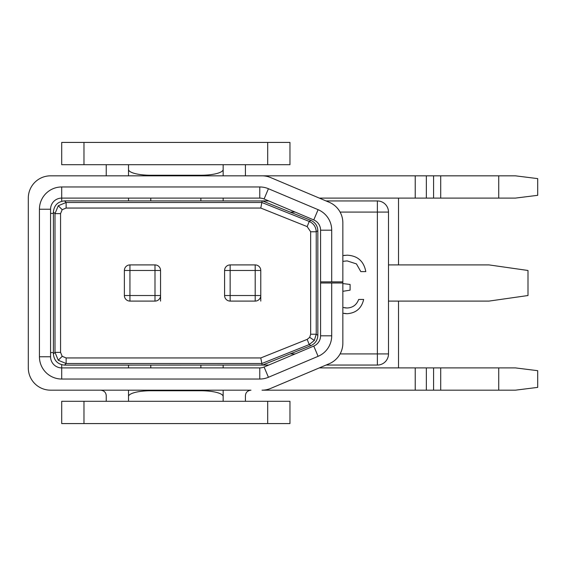 <?xml version="1.0" encoding="UTF-8"?>
<svg xmlns="http://www.w3.org/2000/svg" width="566" height="566" viewBox="0 0 566 566"><rect width="100%" height="100%" fill="white"/><g stroke="black" fill="none" stroke-linecap="round" stroke-linejoin="round"><path stroke-width="0.85" d="M342.847 281.889L342.847 283L331.711 283L331.711 335.808A22.272 22.272 0 0 1 318.099 356.325L268.425 377.281A22.272 22.272 0 0 1 259.773 379.036L61.701 379.036A22.272 22.272 0 0 1 39.436 356.764L39.436 209.236A22.272 22.272 0 0 1 61.701 186.964L259.773 186.964A22.272 22.272 0 0 1 268.425 188.719L318.099 209.675A22.272 22.272 0 0 1 331.711 230.192L331.711 281.889L342.847 281.889L342.847 222.806A22.272 22.272 0 0 0 329.235 202.281L270.675 177.583A22.272 22.272 0 0 0 262.023 175.828L426.354 175.828L426.354 198.1L426.354 175.828L440.702 175.828L440.702 198.1L319.316 198.1M61.701 379.036L61.701 367.9L259.773 367.9A11.136 11.136 0 0 0 264.096 367.023L313.769 346.067A11.136 11.136 0 0 0 320.575 335.808L320.575 230.192A11.136 11.136 0 0 0 313.769 219.933L264.096 198.977A11.136 11.136 0 0 0 259.773 198.1L61.701 198.1A11.136 11.136 0 0 0 50.572 209.236L50.572 356.764A11.136 11.136 0 0 0 61.701 367.9L61.701 364.752M388.495 264.909L489.031 264.909L528 270.477L528 295.523L489.031 301.091L388.495 301.091M260.77 301.091L260.77 295.523L260.77 301.091M260.77 270.477L260.77 295.523A5.568 5.568 0 0 1 255.202 301.091L230.15 301.091A5.568 5.568 0 0 1 224.589 295.523L224.589 270.477A5.568 5.568 0 0 1 230.15 264.909L255.202 264.909A5.568 5.568 0 0 1 260.77 270.477L230.15 270.477L230.15 295.523L255.202 295.523L255.202 264.909M160.56 301.091L160.56 295.523L160.56 301.091M160.56 270.477L160.56 295.523A5.568 5.568 0 0 1 154.992 301.091L129.939 301.091A5.568 5.568 0 0 1 124.379 295.523L124.379 270.477A5.568 5.568 0 0 1 129.939 264.909L154.992 264.909A5.568 5.568 0 0 1 160.56 270.477L129.939 270.477L129.939 295.523L154.992 295.523L154.992 264.909M398.521 367.9L398.521 301.091M398.521 264.909L398.521 198.1M245.425 164.699L245.425 175.828L262.023 175.828L50.572 175.828A22.272 22.272 0 0 0 28.3 198.1L28.3 367.9A22.272 22.272 0 0 0 50.572 390.172L250.986 390.172C247.505 390.625 245.644 392.479 245.425 395.733L245.425 401.301M61.701 201.248L61.701 186.964M331.711 281.889L320.575 281.889M320.575 283L331.711 283M61.701 142.427L289.962 142.427L289.962 164.699L61.701 164.699L61.701 142.427M498.731 390.172L498.731 367.9L515.428 367.9L537.7 370.68L537.7 387.385L515.428 390.172L426.354 390.172L426.354 367.9L426.354 390.172L415.225 390.172L415.225 367.9L319.316 367.9M342.847 283L342.847 343.194A22.272 22.272 0 0 1 329.235 363.719L270.675 388.418A22.272 22.272 0 0 1 262.023 390.172L415.225 390.172M415.225 367.9L440.702 367.9L440.702 390.172M498.731 367.9L440.702 367.9M498.731 198.1L498.731 175.828L515.428 175.828L537.7 178.615L537.7 195.32L515.428 198.1L440.702 198.1M498.731 175.828L440.702 175.828M223.153 365.12L223.153 367.9M128.51 367.9L128.51 365.12M223.153 198.1L223.153 200.88M128.51 200.88L128.51 198.1M50.572 213.41L53.395 213.41M53.395 352.59L50.572 352.59M106.238 401.301L106.238 395.733C106.012 392.479 104.158 390.618 100.677 390.172M83.973 423.573L267.69 423.573L267.69 401.301L83.973 401.301L83.973 423.573L61.701 423.573L61.701 401.301L83.973 401.301M267.69 401.301L289.962 401.301L289.962 423.573L267.69 423.573M289.962 423.573L289.962 401.301M128.51 401.301L128.51 390.172M223.153 390.172L223.153 401.301M223.153 396.518A22.272 5.766 180 0 0 200.88 390.752L150.775 390.752A22.272 5.766 180 0 0 128.51 396.518M106.238 175.828L106.238 164.699M289.962 164.699L289.962 142.427M128.51 175.828L128.51 169.482A22.272 5.766 0 0 0 150.775 175.248L150.775 175.828M128.51 164.699L128.51 169.482M200.88 175.828L200.88 175.248A22.272 5.766 0 0 0 223.153 169.482L223.153 164.699M223.153 169.482L223.153 175.828M200.88 175.248L150.775 175.248M342.847 307.437L347.022 308.003C352.745 307.755 356.622 304.897 358.66 299.442L363.662 299.442C361.575 308.307 356.056 313.069 347.085 313.713L342.847 313.217M342.847 255.599L347.234 255.188C357.655 255.761 363.839 261.23 365.799 271.602L360.804 271.602L356.446 263.905L347.142 260.898L342.847 261.351M350.099 284.45L342.847 283.58L350.099 284.45L350.099 290.16L342.847 291.32M295.155 212.073L290.146 212.073L310.84 220.351C315.255 222.388 317.59 225.834 317.837 230.687L316.231 231.777L316.231 334.223L317.837 335.313L317.837 230.687M317.837 335.313C317.59 340.166 315.255 343.612 310.84 345.649L290.146 353.927L295.155 353.927M290.146 353.927L262.574 365.056L268.758 365.056L64.531 365.12C57.81 364.405 54.103 360.698 53.395 353.983L53.395 212.017C54.103 205.302 57.81 201.595 64.531 200.88L268.758 200.944L262.574 200.944L290.146 212.073M310.84 345.649L309.234 344.56L314.321 340.463L309.708 337.343L310.663 334.223L310.663 231.777L307.168 226.605L260.785 208.055L262.164 200.88M262.164 365.12L260.785 357.945L307.168 339.395L309.708 337.343M377.366 200.944L377.366 200.944A11.136 11.136 0 0 1 388.495 212.073L377.366 212.073L377.366 200.944L326.051 200.944L377.366 200.944A11.136 11.136 180 0 1 388.495 212.073L388.495 353.927A11.136 11.136 0 0 1 377.366 365.056L326.051 365.056L377.366 365.056L377.366 212.073L340.095 212.073M347.085 313.713L344.439 313.529M344.319 255.358L344.956 255.294M344.751 307.84L347.022 308.003M314.321 340.463L316.231 334.223L310.663 334.223M307.168 339.395L309.234 344.56L261.853 363.513L66.13 363.513L66.13 357.945L62.196 356.318L58.256 360.252L54.994 352.377L54.994 213.623L58.256 205.748L66.13 202.487L261.853 202.487L309.234 221.44L310.84 220.351M64.531 365.12L66.13 363.513L58.256 360.252M53.395 212.017L54.994 213.623L60.562 213.623L62.196 209.682L58.256 205.748M415.225 198.1L415.225 175.828M200.88 367.9L200.88 365.12M150.775 365.12L150.775 367.9M200.88 200.88L200.88 198.1M150.775 198.1L150.775 200.88M200.88 390.752L200.88 390.172M150.775 390.172L150.775 390.752M83.973 142.427L83.973 164.699M267.69 164.699L267.69 142.427M331.711 335.808L320.575 335.808M318.099 356.325L313.769 346.067M268.425 377.281L264.096 367.023M259.773 379.036L259.773 367.9M39.436 356.764L50.572 356.764M39.436 209.236L50.572 209.236M259.773 186.964L259.773 198.1M268.425 188.719L264.096 198.977M318.099 209.675L313.769 219.933M331.711 230.192L320.575 230.192M433.584 390.172L433.584 367.9M433.584 198.1L433.584 175.828M340.095 353.927L388.495 353.927A11.136 11.136 0 0 1 377.366 365.056M60.562 213.623L60.562 352.377L62.196 356.318M66.13 357.945L260.785 357.945M260.785 208.055L66.13 208.055L62.196 209.682M64.531 200.88L66.13 202.487L66.13 208.055M53.395 353.983L54.994 352.377L60.562 352.377M307.168 226.605L309.234 221.44C313.656 223.471 315.984 226.916 316.231 231.777L310.663 231.777M255.202 301.091L255.202 295.523L260.77 295.523M230.15 264.909L230.15 270.477L224.589 270.477M230.15 301.091L230.15 295.523L224.589 295.523M154.992 301.091L154.992 295.523L160.56 295.523M129.939 264.909L129.939 270.477L124.379 270.477M129.939 301.091L129.939 295.523L124.379 295.523"/></g></svg>
